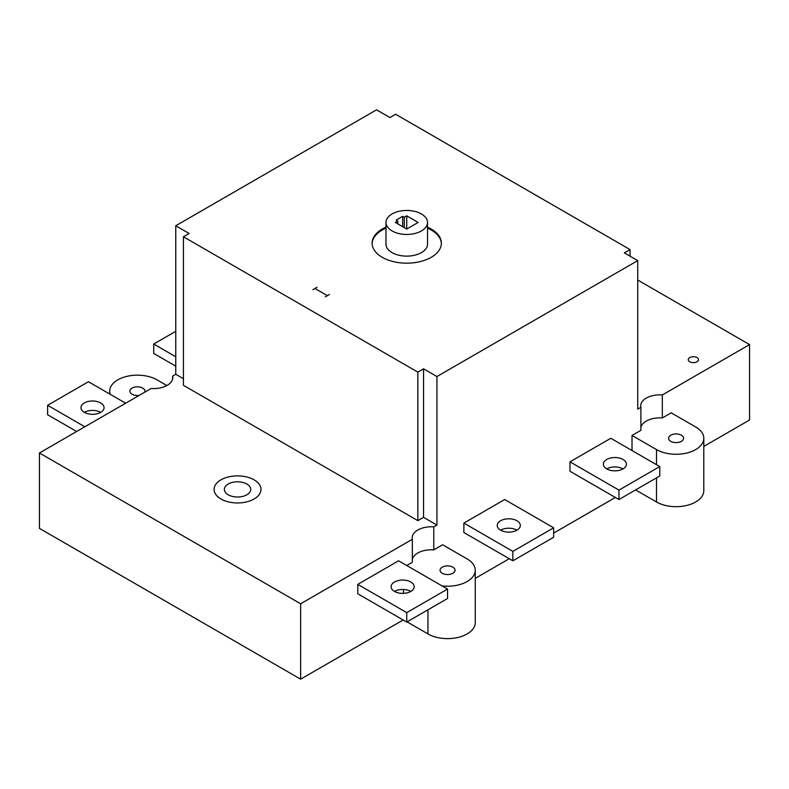 <?xml version="1.0" encoding="UTF-8"?>
<svg xmlns="http://www.w3.org/2000/svg" width="789" height="789" viewBox="0 0 789 789"><rect width="100%" height="100%" fill="white"/><g stroke="black" fill="none" stroke-linecap="round" stroke-linejoin="round"><path stroke-width="1.18" d="M703.798 446.416L749.55 419.995L749.55 344.596L662.316 394.964L662.316 417.953L671.192 412.834L695.681 426.967A27.704 15.997 0 0 1 703.798 438.28A27.704 15.997 0 0 1 686.696 453.054A27.704 15.997 0 0 1 656.507 449.592L632.019 435.449L632.019 450.529M635.609 489.93L656.507 501.991A27.704 15.997 0 0 0 686.696 505.453A27.704 15.997 0 0 0 703.798 490.679L703.798 438.28M475.254 578.357L509.26 558.73M553.661 533.088L615.371 497.464M407.065 621.87L427.963 633.932A27.704 15.997 0 0 0 458.153 637.404A27.704 15.997 0 0 0 475.254 622.629L475.254 570.22A27.704 15.997 0 0 0 467.147 558.918L442.659 544.775L433.782 549.903A19.044 10.997 180 0 0 412.351 559.322M406.739 565.516L412.351 562.271L412.351 539.272L300.639 603.772L39.45 452.985L39.45 528.383L300.639 679.171L403.149 619.986M139.268 395.348A7.505 4.33 180 0 1 129.889 391.157A7.505 4.33 180 0 1 134.524 387.152A7.505 4.33 180 0 1 142.701 388.089A7.505 4.33 180 0 1 144.9 391.157A7.505 4.33 180 0 1 144.663 392.241M166.854 385.545L156.981 379.844A27.704 15.997 0 0 0 126.792 376.383A27.704 15.997 0 0 0 109.691 391.157A27.704 15.997 0 0 0 110.243 394.332M452.856 573.287A7.505 4.33 180 0 1 444.68 574.224A7.505 4.33 180 0 1 440.055 570.22A7.505 4.33 180 0 1 447.55 565.891A7.505 4.33 180 0 1 455.056 570.22A7.505 4.33 180 0 1 452.856 573.287M403.475 593.367L403.475 589.491M442.057 585.902A27.704 15.997 0 0 0 475.254 570.22M681.4 441.337A7.505 4.33 180 0 1 673.224 442.284A7.505 4.33 180 0 1 668.589 438.28A7.505 4.33 180 0 1 676.094 433.95A7.505 4.33 180 0 1 683.59 438.28A7.505 4.33 180 0 1 681.4 441.337M640.895 427.382A19.044 10.997 180 0 1 662.316 417.953M630.056 256.188L630.056 249.59L624.346 252.894L637.729 260.617L637.729 409.156L640.895 407.331L640.895 430.33L632.019 435.449M516.933 520.74A11.539 6.667 0 0 0 504.349 519.3A11.539 6.667 0 0 0 497.228 525.454A11.539 6.667 0 0 0 508.767 532.121A11.539 6.667 0 0 0 520.316 525.454A11.539 6.667 0 0 0 516.933 520.74M516.933 530.169A11.539 6.667 0 0 0 500.611 530.169M512.85 551.373L463.873 523.097L463.873 532.526L512.85 560.801L553.661 537.24L553.661 527.811L512.85 551.373L512.85 560.801M553.661 527.811L504.684 499.536L463.873 523.097M76.671 431.494L47.616 414.718L47.616 405.29L88.427 381.728L125.638 403.218M84.344 402.932A11.539 6.667 0 0 0 80.961 407.647A11.539 6.667 0 0 0 92.5 414.314A11.539 6.667 0 0 0 104.049 407.647A11.539 6.667 0 0 0 96.919 401.493A11.539 6.667 0 0 0 84.344 402.932M100.667 412.361A11.539 6.667 0 0 0 84.344 412.361M84.827 426.78L47.616 405.29M410.822 591.425A11.539 6.667 0 0 0 414.205 586.72A11.539 6.667 0 0 0 402.666 580.053A11.539 6.667 0 0 0 391.117 586.72A11.539 6.667 0 0 0 398.248 592.874A11.539 6.667 0 0 0 410.822 591.425A11.539 6.667 0 0 0 394.5 591.425M406.739 612.639L357.772 584.363L357.772 593.782L406.739 622.057L447.55 598.496L447.55 589.077L406.739 612.639L406.739 622.057M447.55 589.077L398.583 560.801L357.772 584.363M175.76 366.175L153.717 353.452L153.717 344.034L175.76 331.311M175.76 356.756L153.717 344.034M183.433 378.71L175.76 374.282L175.76 225.753L376.54 109.829L389.934 117.551L395.644 114.257L630.056 249.59M172.594 379.055L172.594 376.106L175.76 374.282M172.594 376.106A19.044 10.997 180 0 1 172.761 377.586A19.044 10.997 180 0 1 151.172 388.484L39.45 452.985M412.351 539.272A19.044 10.997 180 0 1 412.183 537.802A19.044 10.997 180 0 1 433.782 526.904L433.782 549.903M637.729 260.617L436.938 376.54L423.555 368.818L417.845 372.112L183.433 236.779L183.433 385.308L417.845 520.651L423.555 517.347L436.938 525.079L433.782 526.904M640.895 407.331A19.044 10.997 180 0 1 640.717 405.862A19.044 10.997 180 0 1 662.316 394.964M637.729 280.036L749.55 344.596M300.639 679.171L300.639 603.772M623.034 459.484A11.539 6.667 0 0 0 610.459 458.034A11.539 6.667 0 0 0 603.329 464.198A11.539 6.667 0 0 0 614.878 470.855A11.539 6.667 0 0 0 626.417 464.198A11.539 6.667 0 0 0 623.034 459.484M623.034 468.913A11.539 6.667 0 0 0 606.711 468.913M618.961 499.536L569.983 471.26L569.983 461.841L610.794 438.28L659.772 466.555L618.961 490.117L618.961 499.536L659.772 475.974L659.772 466.555M618.961 490.117L569.983 461.841M436.938 525.079L436.938 376.54M183.433 236.779L189.143 233.475L175.76 225.753M427.52 227.193A34.627 19.991 180 0 1 441.376 243.19A34.627 19.991 180 0 1 419.995 261.652A34.627 19.991 180 0 1 382.261 257.322A34.627 19.991 180 0 1 372.112 243.19A34.627 19.991 180 0 1 385.969 227.193M417.845 520.651L417.845 372.112M423.555 517.347L423.555 368.818M392.054 230.93A20.78 11.993 180 0 1 385.969 222.449A20.78 11.993 180 0 1 406.739 210.456A20.78 11.993 180 0 1 427.52 222.449A20.78 11.993 180 0 1 414.698 233.534A20.78 11.993 180 0 1 392.054 230.93M406.739 215.851L418.17 222.449L406.739 229.047L395.319 222.449L397.764 221.038L396.137 220.092L402.666 216.324L404.293 217.271L406.739 215.851L406.739 229.047M385.969 222.449L385.969 244.126A20.78 11.993 0 0 0 392.054 252.608A20.78 11.993 0 0 0 414.698 255.212A20.78 11.993 0 0 0 427.52 244.126L427.52 222.449M441.367 243.653A34.627 19.991 0 0 0 427.52 228.129M385.969 228.129A34.627 19.991 0 0 0 372.122 243.653M397.764 221.038L397.764 223.869M402.666 216.324L402.666 226.69M404.293 217.271L404.293 227.636M689.773 361.766A5.128 2.959 0 0 0 698.344 360.445A5.128 2.959 0 0 0 692.071 356.815A5.128 2.959 0 0 0 689.773 361.766M220.959 498.983A23.433 13.531 0 0 0 260.173 492.918A23.433 13.531 0 0 0 231.473 476.339A23.433 13.531 0 0 0 220.959 498.983M228.218 494.792A13.186 7.614 0 0 0 250.271 491.379A13.186 7.614 0 0 0 234.126 482.059A13.186 7.614 0 0 0 228.218 494.792M314.959 288.488L327.386 295.658M329.467 294.465L325.324 296.851M317.03 287.285L312.888 289.681M427.963 633.932L427.963 609.808M656.507 501.991L656.507 477.858M656.507 464.672L656.507 449.592M109.691 394.007L109.691 391.157"/></g></svg>
